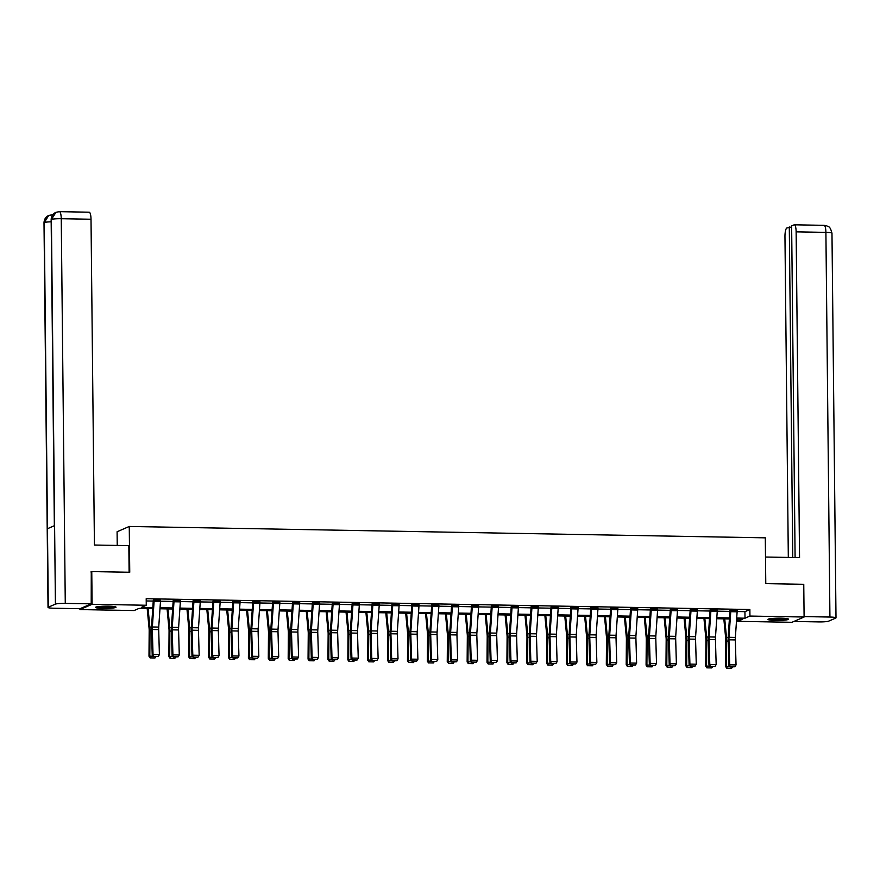 <?xml version="1.0" encoding="UTF-8"?>
<svg xmlns="http://www.w3.org/2000/svg" width="880" height="880" viewBox="0 0 880 880"><rect width="100%" height="100%" fill="white"/><g stroke="black" fill="none" stroke-linecap="round" stroke-linejoin="round"><path stroke-width="1.32" d="M108.339 606.177A10.263 1.122 -0.6 0 1 116.039 607.178A10.263 1.122 -0.6 0 1 103.213 608.399A10.263 1.122 -0.6 0 1 95.513 607.398A10.263 1.122 -0.6 0 1 108.339 606.177M780.835 618.2A10.263 1.122 -0.6 0 1 788.535 619.201A10.263 1.122 -0.6 0 1 775.698 620.422A10.263 1.122 -0.6 0 1 767.998 619.421A10.263 1.122 -0.6 0 1 780.835 618.2M117.238 545.435L117.095 531.751L129.261 526.46L765.303 537.834L765.776 583.627L803.759 584.309L804.1 617.023L791.945 622.303L737.77 621.335L742.698 619.19L736.626 619.091M737.748 619.102L737.77 621.335M152.768 608.652L139.04 608.399L134.112 610.544L79.937 609.576L92.103 604.285L146.267 605.253L141.339 607.398L152.845 607.607M79.926 608.696L79.937 609.576M737.132 611.512L744.931 611.655L749.87 609.51L146.201 598.719L146.267 605.253M146.223 600.952L153.285 601.073M160.49 601.205L173.173 601.425M180.378 601.557L193.05 601.788M200.266 601.909L212.938 602.14M220.143 602.272L232.826 602.492M240.031 602.624L252.703 602.855M259.919 602.976L272.591 603.207M279.796 603.339L292.479 603.559M299.684 603.691L312.356 603.922M319.572 604.043L332.244 604.274M339.449 604.406L352.132 604.626M359.337 604.758L372.009 604.989M379.225 605.11L391.897 605.341M399.102 605.473L411.785 605.693M418.99 605.825L431.662 606.056M438.867 606.177L451.55 606.408M458.755 606.54L471.438 606.76M478.643 606.892L491.315 607.123M498.52 607.244L511.203 607.475M518.408 607.607L531.091 607.827M538.296 607.959L550.968 608.19M558.173 608.311L570.856 608.542M578.061 608.674L590.733 608.894M597.949 609.026L610.621 609.246M617.826 609.378L630.509 609.609M637.714 609.741L650.386 609.961M657.602 610.093L670.274 610.313M677.479 610.445L690.162 610.676M697.367 610.797L710.039 611.028M717.255 611.16L729.927 611.38M737.154 610.643L729.96 610.313M717.277 610.291L710.083 610.247M697.389 609.939L690.195 609.609M677.501 609.587L670.307 609.532M657.624 609.224L650.43 609.18M637.736 608.872L630.542 608.542M617.859 608.52L610.654 608.476M597.971 608.157L590.766 607.827M578.083 607.805L570.889 607.761M558.206 607.453L551.001 607.112M538.318 607.09L531.124 607.046M518.43 606.738L511.236 606.408M498.553 606.386L491.348 606.342M478.665 606.023L471.46 605.693M458.777 605.671L451.583 605.627M438.9 605.319L431.695 604.989M419.012 604.956L411.818 604.912M399.124 604.604L391.93 604.274M379.247 604.252L372.042 603.922M359.359 603.889L352.165 603.845M339.471 603.537L332.277 603.207M319.594 603.185L312.4 603.141M299.706 602.822L292.512 602.492M279.818 602.47L272.624 602.426M259.941 602.118L252.736 601.788M240.053 601.755L232.859 601.711M220.165 601.403L212.971 601.073M200.288 601.051L193.094 601.007M180.4 600.699L173.206 600.358M160.523 600.336L153.318 600.292M90.882 571.956L91.762 571.582L92.103 604.285M91.762 571.582L129.745 572.253L129.261 526.46M749.87 609.51L749.936 616.055L804.1 617.023M736.692 618.046L745.008 618.2L749.936 616.055M160.05 607.739L172.722 607.959M179.938 608.091L192.61 608.322M199.815 608.443L212.498 608.674M219.703 608.806L232.375 609.026M239.591 609.158L252.263 609.389M259.468 609.51L272.151 609.741M279.356 609.873L292.028 610.093M299.244 610.225L311.916 610.456M319.121 610.577L331.804 610.808M339.009 610.94L351.681 611.16M358.897 611.292L371.569 611.523M378.774 611.644L391.457 611.875M398.662 612.007L411.334 612.227M418.55 612.359L431.222 612.579M438.427 612.711L451.099 612.942M458.315 613.074L470.987 613.294M478.203 613.426L490.875 613.646M498.08 613.778L510.752 614.009M517.968 614.13L530.64 614.361M537.856 614.493L550.528 614.713M557.733 614.845L570.405 615.076M577.621 615.197L590.293 615.428M597.498 615.56L610.181 615.78M617.386 615.912L630.058 616.143M637.274 616.264L649.946 616.495M657.151 616.627L669.834 616.847M677.039 616.979L689.711 617.21M696.927 617.331L709.599 617.562M716.804 617.694L729.487 617.914M729.41 618.959L716.738 618.728M709.533 618.607L696.85 618.376M689.645 618.244L676.973 618.024M669.757 617.892L657.085 617.661M649.88 617.54L637.197 617.309M629.992 617.177L617.32 616.957M610.104 616.825L597.432 616.594M590.227 616.473L577.544 616.242M570.339 616.11L557.667 615.89M550.451 615.758L537.779 615.527M530.574 615.406L517.891 615.175M510.686 615.043L498.014 614.823M490.798 614.691L478.126 614.46M470.921 614.339L458.238 614.108M451.033 613.976L438.361 613.756M431.145 613.624L418.473 613.393M411.268 613.272L398.596 613.041M391.38 612.909L378.708 612.689M371.492 612.557L358.82 612.337M351.615 612.205L338.943 611.974M331.727 611.842L319.055 611.622M311.839 611.49L299.167 611.27M291.962 611.138L279.29 610.907M272.074 610.786L259.402 610.555M252.197 610.423L239.514 610.203M232.309 610.071L219.637 609.84M212.421 609.719L199.749 609.488M192.544 609.356L179.861 609.136M172.656 609.004L159.984 608.773M744.931 611.655L745.008 618.2M737.154 610.357L737.154 610.39A4.609 1.144 91 0 1 737.121 611.82L735.372 637.406A6.578 1.639 -89 0 0 735.328 639.914L736.043 664.917L729.674 664.807L730.103 666.919L734.899 666.765L730.433 666.688M730.785 610.247L730.785 610.269A4.609 1.144 91 0 1 730.741 611.699L729.003 637.296A6.578 1.639 -89 0 0 728.948 639.804L729.674 664.807L728.86 665.401L728.134 640.398A9.878 2.464 91 0 1 728.211 636.625L729.96 610.632M728.86 665.401L730.103 666.919M734.899 666.765L736.043 664.917M723.833 618.86L725.725 638.715A6.578 1.639 91 0 1 725.824 641.168L725.626 666.567L726.451 666.446L726.638 641.047A9.878 2.464 -89 0 0 726.495 637.373L724.735 618.871M727.144 668.206L731.61 668.294L727.144 668.206L726.451 666.446L729.762 666.501M732.534 666.963L731.61 668.294M726.814 668.261L725.626 666.567M786.467 618.552A8.888 0.968 -0.6 0 1 780.637 619.179A8.888 0.968 -0.6 0 1 770.055 618.717M773.289 618.376A8.228 0.902 179.4 0 0 780.45 618.453A8.228 0.902 179.4 0 0 783.222 618.277M769.208 618.871A10.197 1.122 179.4 0 0 780.989 619.311A10.197 1.122 179.4 0 0 787.314 618.684M113.982 606.529A8.888 0.968 -0.6 0 1 108.141 607.156A8.888 0.968 -0.6 0 1 97.559 606.694M100.793 606.353A8.228 0.902 179.4 0 0 107.965 606.43A8.228 0.902 179.4 0 0 110.737 606.254M96.723 606.848A10.197 1.122 179.4 0 0 108.493 607.288A10.197 1.122 179.4 0 0 114.818 606.661M765.501 557.029L799.546 557.634L796.136 231.847A7.898 1.969 -89 0 0 794.299 224.807A7.898 1.969 -89 0 0 794.079 224.851L791.637 225.918L795.102 557.557M836 617.848A8.096 0.891 179.4 0 0 829.928 617.045L825.902 232.375A7.898 1.969 -89 0 0 824.065 225.335L826.892 225.874C828.421 227.304 829.752 225.093 831.974 233.167L836 617.848A8.096 0.891 179.4 0 1 835.747 618.068L828.608 621.17A8.096 0.891 179.4 0 1 818.752 621.907L793.881 621.467M829.928 617.045L804.1 616.594M791.648 226.974L786.852 227.997A7.898 1.969 -89 0 0 784.96 236.698L788.315 557.436M789.294 226.93L792.759 557.513M129.118 572.242L128.843 545.644L94.424 545.028L91.014 219.241L61.248 218.702L65.274 603.383L91.212 603.845L91.267 571.791M65.274 603.383A8.096 0.891 179.4 0 0 55.418 604.12L54.593 525.613L47.465 528.715L48.29 607.222L55.418 604.12M48.29 607.222A8.096 0.891 179.4 0 0 48.026 607.442A8.096 0.891 179.4 0 0 54.098 608.234L80.036 608.707L91.212 603.845M88.957 212.245A7.898 1.969 91 0 1 89.177 212.201A7.898 1.969 91 0 1 91.014 219.241M51.172 221.815A8.096 0.891 179.4 0 0 44.253 222.541L48.752 215.435L52.272 214.775M59.422 211.662A7.898 1.969 -89 0 1 61.248 218.702A8.096 0.891 179.4 0 0 51.392 219.439L56.012 212.278L59.422 211.662L89.177 212.201M717.233 611.457L710.864 611.347A4.609 1.144 91 0 0 710.897 609.917L717.277 610.027A4.609 1.144 91 0 1 717.233 611.457L715.495 637.054A6.578 1.639 -89 0 0 715.44 639.562L716.166 664.565L709.786 664.455L710.226 666.567L715.011 666.413L710.545 666.325M710.072 609.961L708.323 636.273A9.878 2.464 91 0 0 708.246 640.035L708.972 665.049L709.786 664.455L709.071 639.452A6.578 1.639 -89 0 1 709.115 636.933L710.864 611.347M708.972 665.049L710.226 666.567M715.011 666.413L716.166 664.565M691.02 609.532L697.389 609.675A4.609 1.144 91 0 1 697.345 611.105L695.607 636.691A6.578 1.639 -89 0 0 695.552 639.21L696.278 664.213L689.909 664.092L690.338 666.215L695.123 666.05L690.668 665.973M691.02 609.565A4.609 1.144 91 0 1 690.976 610.995L689.227 636.581A6.578 1.639 -89 0 0 689.183 639.089L689.909 664.092L689.084 664.686L688.369 639.683A9.878 2.464 91 0 1 688.435 635.921L690.195 609.917M689.084 664.686L690.338 666.215M695.123 666.05L696.278 664.213M703.956 618.497L705.837 638.363A6.578 1.639 91 0 1 705.936 640.805L705.738 666.215L706.563 666.094L706.761 640.684A9.878 2.464 -89 0 0 706.607 637.021L704.858 618.519M707.256 667.854L711.722 667.931L707.256 667.854L706.563 666.094L709.885 666.149M712.657 666.611L711.722 667.931M706.937 667.898L705.738 666.215M684.068 618.145L685.949 638.011A6.578 1.639 91 0 1 686.048 640.453L685.861 665.852L686.675 665.731L686.873 640.332A9.878 2.464 -89 0 0 686.719 636.658L684.97 618.167M687.379 667.502L691.834 667.579L687.379 667.502L686.675 665.731L689.997 665.797M692.769 666.259L691.834 667.579M687.049 667.546L685.861 665.852M677.501 609.29L677.501 609.323A4.609 1.144 91 0 1 677.468 610.753L675.719 636.339A6.578 1.639 -89 0 0 675.675 638.847L676.39 663.85L670.021 663.74L670.45 665.852L675.246 665.698L670.78 665.621M670.307 609.246L668.558 635.558A9.878 2.464 91 0 0 668.481 639.331L669.207 664.334L670.021 663.74L669.295 638.737A6.578 1.639 -89 0 1 669.35 636.229L671.088 610.632A4.609 1.144 91 0 0 671.132 609.202L677.501 609.323M669.207 664.334L670.45 665.852M675.246 665.698L676.39 663.85M657.58 610.39L651.211 610.28A4.609 1.144 91 0 0 651.244 608.85L657.624 608.96A4.609 1.144 91 0 1 657.58 610.39L655.842 635.987A6.578 1.639 -89 0 0 655.787 638.495L656.513 663.498L650.133 663.388L650.573 665.5L655.358 665.346L650.892 665.258M650.419 608.894L648.67 635.206A9.878 2.464 91 0 0 648.593 638.968L649.319 663.982L650.133 663.388L649.418 638.385A6.578 1.639 -89 0 1 649.462 635.866L651.211 610.28M649.319 663.982L650.573 665.5M655.358 665.346L656.513 663.498M637.736 608.586L637.736 608.608A4.609 1.144 91 0 1 637.692 610.038L635.954 635.624A6.578 1.639 -89 0 0 635.899 638.143L636.625 663.146L630.256 663.025L630.685 665.148L635.47 664.983L631.015 664.906M631.367 608.465L631.367 608.498A4.609 1.144 91 0 1 631.323 609.928L629.585 635.514A6.578 1.639 -89 0 0 629.53 638.022L630.256 663.025L629.431 663.619L628.716 638.616A9.878 2.464 91 0 1 628.782 634.854L630.542 608.85M629.431 663.619L630.685 665.148M635.47 664.983L636.625 663.146M664.18 617.793L666.072 637.648A6.578 1.639 91 0 1 666.171 640.101L665.973 665.5L666.798 665.379L666.985 639.98A9.878 2.464 -89 0 0 666.842 636.306L665.082 617.804M667.491 667.139L671.957 667.227L667.491 667.139L666.798 665.379L670.109 665.434M672.881 665.896L671.957 667.227M667.161 667.194L665.973 665.5M644.303 617.441L646.184 637.296A6.578 1.639 91 0 1 646.283 639.738L646.085 665.148L646.91 665.027L647.108 639.617A9.878 2.464 -89 0 0 646.954 635.954L645.205 617.452M647.603 666.787L652.069 666.864L647.603 666.787L646.91 665.027L650.232 665.082M653.004 665.544L652.069 666.864M647.284 666.831L646.085 665.148M624.415 617.078L626.296 636.944A6.578 1.639 91 0 1 626.395 639.386L626.208 664.785L627.033 664.664L627.22 639.265A9.878 2.464 -89 0 0 627.066 635.591L625.317 617.1M627.726 666.435L632.181 666.512L627.726 666.435L627.033 664.664L630.344 664.73M633.116 665.192L632.181 666.512M627.396 666.479L626.208 664.785M617.815 609.686L611.435 609.565A4.609 1.144 91 0 0 611.479 608.135L617.848 608.256A4.609 1.144 91 0 1 617.815 609.686L616.066 635.272A6.578 1.639 -89 0 0 616.022 637.78L616.737 662.783L610.368 662.673L610.797 664.785L615.593 664.631L611.127 664.554M610.654 608.179L608.905 634.491A9.878 2.464 91 0 0 608.828 638.264L609.554 663.267L610.368 662.673L609.642 637.67A6.578 1.639 -89 0 1 609.697 635.162L611.435 609.565M609.554 663.267L610.797 664.785M615.593 664.631L616.737 662.783M604.527 616.726L606.419 636.581A6.578 1.639 91 0 1 606.518 639.034L606.32 664.433L607.145 664.312L607.343 638.913A9.878 2.464 -89 0 0 607.189 635.239L605.429 616.737M607.838 666.072L612.304 666.16L607.838 666.072L607.145 664.312L610.456 664.367M613.228 664.829L612.304 666.16M607.508 666.127L606.32 664.433M597.971 607.871L597.971 607.893A4.609 1.144 91 0 1 597.927 609.323L596.189 634.92A6.578 1.639 -89 0 0 596.134 637.428L596.86 662.431L590.48 662.321L590.92 664.433L595.705 664.279L591.239 664.191M591.591 607.761L591.591 607.783A4.609 1.144 91 0 1 591.558 609.213L589.809 634.799A6.578 1.639 -89 0 0 589.765 637.318L590.48 662.321L589.666 662.915L588.94 637.901A9.878 2.464 91 0 1 589.017 634.139L590.777 608.146M589.666 662.915L590.92 664.433M595.705 664.279L596.86 662.431M584.65 616.374L586.531 636.229A6.578 1.639 91 0 1 586.63 638.671L586.432 664.081L587.257 663.96L587.455 638.55A9.878 2.464 -89 0 0 587.301 634.887L585.552 616.385M587.961 665.72L592.416 665.797L587.961 665.72L587.257 663.96L590.579 664.015M593.351 664.477L592.416 665.797M587.631 665.764L586.432 664.081M578.039 608.971L571.67 608.861A4.609 1.144 91 0 0 571.714 607.431L578.083 607.541A4.609 1.144 91 0 1 578.039 608.971L576.301 634.557A6.578 1.639 -89 0 0 576.257 637.076L576.972 662.079L570.603 661.958L571.032 664.081L575.817 663.916L571.362 663.839M570.889 607.475L569.14 633.787A9.878 2.464 91 0 0 569.063 637.549L569.778 662.552L570.603 661.958L569.877 636.955A6.578 1.639 -89 0 1 569.932 634.447L571.67 608.861M569.778 662.552L571.032 664.081M575.817 663.916L576.972 662.079M564.762 616.011L566.643 635.877A6.578 1.639 91 0 1 566.742 638.319L566.555 663.718L567.38 663.597L567.567 638.198A9.878 2.464 -89 0 0 567.413 634.535L565.664 616.033M568.073 665.368L572.528 665.445L568.073 665.368L567.38 663.597L570.691 663.663M573.463 664.125L572.528 665.445M567.743 665.412L566.555 663.718M558.195 607.156L558.195 607.189A4.609 1.144 91 0 1 558.162 608.619L556.413 634.205A6.578 1.639 -89 0 0 556.369 636.713L557.084 661.716L550.715 661.606L551.144 663.718L555.94 663.564L551.474 663.487M551.826 607.046L551.826 607.068A4.609 1.144 91 0 1 551.782 608.498L550.044 634.095A6.578 1.639 -89 0 0 549.989 636.603L550.715 661.606L549.901 662.2L549.175 637.197A9.878 2.464 91 0 1 549.252 633.424L551.001 607.431M549.901 662.2L551.144 663.718M555.94 663.564L557.084 661.716M544.885 615.659L546.766 635.514A6.578 1.639 91 0 1 546.865 637.967L546.667 663.366L547.492 663.245L547.69 637.846A9.878 2.464 -89 0 0 547.536 634.172L545.776 615.67M548.185 665.005L552.651 665.093L548.185 665.005L547.492 663.245L550.803 663.311M553.575 663.762L552.651 665.093M547.855 665.06L546.667 663.366M538.274 608.256L531.905 608.146A4.609 1.144 91 0 0 531.938 606.716L538.318 606.826A4.609 1.144 91 0 1 538.274 608.256L536.536 633.853A6.578 1.639 -89 0 0 536.481 636.361L537.207 661.364L530.827 661.254L531.267 663.366L536.052 663.212L531.586 663.135M531.113 606.76L529.364 633.072A9.878 2.464 91 0 0 529.298 636.845L530.013 661.848L530.827 661.254L530.112 636.251A6.578 1.639 -89 0 1 530.156 633.732L531.905 608.146M530.013 661.848L531.267 663.366M536.052 663.212L537.207 661.364M524.997 615.307L526.878 635.162A6.578 1.639 91 0 1 526.977 637.604L526.79 663.014L527.604 662.893L527.802 637.494A9.878 2.464 -89 0 0 527.648 633.82L525.899 615.318M528.308 664.653L532.763 664.73L528.308 664.653L527.604 662.893L530.926 662.948M533.698 663.41L532.763 664.73M527.978 664.697L526.79 663.014M518.43 606.452L518.43 606.474A4.609 1.144 91 0 1 518.386 607.904L516.648 633.49A6.578 1.639 -89 0 0 516.604 636.009L517.319 661.012L510.95 660.891L511.379 663.014L516.164 662.849L511.709 662.772M512.061 606.331L512.061 606.364A4.609 1.144 91 0 1 512.017 607.794L510.279 633.38A6.578 1.639 -89 0 0 510.224 635.888L510.95 660.891L510.136 661.485L509.41 636.482A9.878 2.464 91 0 1 509.487 632.72L511.236 606.716M510.136 661.485L511.379 663.014M516.164 662.849L517.319 661.012M505.109 614.944L506.99 634.81A6.578 1.639 91 0 1 507.1 637.252L506.902 662.651L507.727 662.53L507.914 637.131A9.878 2.464 -89 0 0 507.76 633.468L506.011 614.966M508.42 664.301L512.875 664.378L508.42 664.301L507.727 662.53L511.038 662.596M513.81 663.058L512.875 664.378M508.09 664.345L506.902 662.651M498.542 606.089L498.553 606.122A4.609 1.144 91 0 1 498.509 607.552L496.76 633.138A6.578 1.639 -89 0 0 496.716 635.646L497.442 660.66L491.062 660.539L491.491 662.651L496.287 662.497L491.821 662.42M491.348 606.045L489.599 632.357A9.878 2.464 91 0 0 489.522 636.13L490.248 661.133L491.062 660.539L490.347 635.536A6.578 1.639 -89 0 1 490.391 633.028L492.129 607.431A4.609 1.144 91 0 0 492.173 606.001L498.553 606.122M490.248 661.133L491.491 662.651M496.287 662.497L497.442 660.66M485.232 614.592L487.113 634.447A6.578 1.639 91 0 1 487.212 636.9L487.014 662.299L487.839 662.178L488.037 636.779A9.878 2.464 -89 0 0 487.883 633.105L486.123 614.603M488.532 663.938L492.998 664.026L488.532 663.938L487.839 662.178L491.15 662.244M493.922 662.695L492.998 664.026M488.202 663.993L487.014 662.299M478.665 605.737L478.665 605.77A4.609 1.144 91 0 1 478.621 607.189L476.883 632.786A6.578 1.639 -89 0 0 476.828 635.294L477.554 660.297L471.185 660.187L471.614 662.299L476.399 662.145L471.944 662.068M472.285 605.627L472.285 605.649A4.609 1.144 91 0 1 472.252 607.079L470.503 632.665A6.578 1.639 -89 0 0 470.459 635.184L471.185 660.187L470.36 660.781L469.645 635.778A9.878 2.464 91 0 1 469.711 632.005L471.471 606.012M470.36 660.781L471.614 662.299M476.399 662.145L477.554 660.297M465.344 614.24L467.225 634.095A6.578 1.639 91 0 1 467.324 636.537L467.137 661.947L467.951 661.826L468.149 636.427A9.878 2.464 -89 0 0 467.995 632.753L466.246 614.251M468.655 663.586L473.11 663.663L468.655 663.586L467.951 661.826L471.273 661.881M474.045 662.343L473.11 663.663M468.325 663.641L467.137 661.947M458.744 606.837L452.364 606.727A4.609 1.144 91 0 0 452.408 605.297L458.777 605.407A4.609 1.144 91 0 1 458.744 606.837L456.995 632.423A6.578 1.639 -89 0 0 456.951 634.942L457.666 659.945L451.297 659.835L451.726 661.947L456.511 661.782L452.056 661.705M451.583 605.341L449.834 631.653A9.878 2.464 91 0 0 449.757 635.415L450.483 660.418L451.297 659.835L450.571 634.821A6.578 1.639 -89 0 1 450.626 632.313L452.364 606.727M450.483 660.418L451.726 661.947M456.511 661.782L457.666 659.945M445.456 613.877L447.337 633.743A6.578 1.639 91 0 1 447.447 636.185L447.249 661.584L448.074 661.474L448.261 636.064A9.878 2.464 -89 0 0 448.118 632.401L446.358 613.899M448.767 663.234L453.233 663.311L448.767 663.234L448.074 661.474L451.385 661.529M454.157 661.991L453.233 663.311M448.437 663.278L447.249 661.584M432.52 604.912L438.9 605.055A4.609 1.144 91 0 1 438.856 606.485L437.107 632.071A6.578 1.639 -89 0 0 437.063 634.579L437.789 659.593L431.409 659.472L431.849 661.584L436.634 661.43L432.168 661.353M432.52 604.945A4.609 1.144 91 0 1 432.476 606.364L430.738 631.961A6.578 1.639 -89 0 0 430.694 634.469L431.409 659.472L430.595 660.066L429.869 635.063A9.878 2.464 91 0 1 429.946 631.29L431.695 605.297M430.595 660.066L431.849 661.584M436.634 661.43L437.789 659.593M425.579 613.525L427.46 633.38A6.578 1.639 91 0 1 427.559 635.833L427.361 661.232L428.186 661.111L428.384 635.712A9.878 2.464 -89 0 0 428.23 632.038L426.47 613.536M428.879 662.871L433.345 662.959L428.879 662.871L428.186 661.111L431.497 661.177M434.269 661.628L433.345 662.959M428.549 662.926L427.361 661.232M419.012 604.67L419.012 604.703A4.609 1.144 91 0 1 418.968 606.122L417.23 631.719A6.578 1.639 -89 0 0 417.175 634.227L417.901 659.23L411.532 659.12L411.961 661.232L416.746 661.078L412.291 661.001M411.818 604.626L410.058 630.938A9.878 2.464 91 0 0 409.992 634.711L410.707 659.714L411.532 659.12L410.806 634.117A6.578 1.639 -89 0 1 410.85 631.598L412.599 606.012A4.609 1.144 91 0 0 412.643 604.582L419.012 604.703M410.707 659.714L411.961 661.232M416.746 661.078L417.901 659.23M405.691 613.173L407.572 633.028A6.578 1.639 91 0 1 407.671 635.481L407.484 660.88L408.298 660.759L408.496 635.36A9.878 2.464 -89 0 0 408.342 631.686L406.593 613.184M409.002 662.519L413.457 662.596L409.002 662.519L408.298 660.759L411.62 660.814M414.392 661.276L413.457 662.596M408.672 662.574L407.484 660.88M399.091 605.77L392.711 605.66A4.609 1.144 91 0 0 392.755 604.23L399.124 604.34A4.609 1.144 91 0 1 399.091 605.77L397.342 631.356A6.578 1.639 -89 0 0 397.298 633.875L398.013 658.878L391.644 658.768L392.073 660.88L396.869 660.726L392.403 660.638M392.711 605.66L390.973 631.246A6.578 1.639 -89 0 0 390.918 633.754L391.644 658.768L390.83 659.351L390.104 634.348A9.878 2.464 91 0 1 390.181 630.586L391.93 604.582M390.83 659.351L392.073 660.88M396.869 660.726L398.013 658.878M385.803 612.81L387.684 632.676A6.578 1.639 91 0 1 387.794 635.118L387.596 660.528L388.421 660.407L388.608 634.997A9.878 2.464 -89 0 0 388.465 631.334L386.705 612.832M389.114 662.167L393.58 662.244L389.114 662.167L388.421 660.407L391.732 660.462M394.504 660.924L393.58 662.244M388.784 662.211L387.596 660.528M379.247 603.966L379.247 603.988A4.609 1.144 91 0 1 379.203 605.418L377.454 631.004A6.578 1.639 -89 0 0 377.41 633.512L378.136 658.526L371.756 658.405L372.196 660.517L376.981 660.363L372.515 660.286M372.867 603.845L372.867 603.878A4.609 1.144 91 0 1 372.834 605.297L371.085 630.894A6.578 1.639 -89 0 0 371.041 633.402L371.756 658.405L370.942 658.999L370.216 633.996A9.878 2.464 91 0 1 370.293 630.223L372.053 604.23M370.942 658.999L372.196 660.517M376.981 660.363L378.136 658.526M365.926 612.458L367.807 632.313A6.578 1.639 91 0 1 367.906 634.766L367.708 660.165L368.533 660.044L368.731 634.645A9.878 2.464 -89 0 0 368.577 630.971L366.828 612.48M369.226 661.815L373.692 661.892L369.226 661.815L368.533 660.044L371.855 660.11M374.627 660.561L373.692 661.892M368.896 661.859L367.708 660.165M359.315 605.066L352.946 604.945A4.609 1.144 91 0 0 352.99 603.515L359.359 603.636A4.609 1.144 91 0 1 359.315 605.066L357.577 630.652A6.578 1.639 -89 0 0 357.522 633.16L358.248 658.163L351.879 658.053L352.308 660.165L357.093 660.011L352.638 659.934M352.165 603.559L350.405 629.871A9.878 2.464 91 0 0 350.339 633.644L351.054 658.647L351.879 658.053L351.153 633.05A6.578 1.639 -89 0 1 351.197 630.531L352.946 604.945M351.054 658.647L352.308 660.165M357.093 660.011L358.248 658.163M346.038 612.106L347.919 631.961A6.578 1.639 91 0 1 348.018 634.414L347.831 659.813L348.645 659.692L348.843 634.293A9.878 2.464 -89 0 0 348.689 630.619L346.94 612.117M349.349 661.452L353.804 661.529L349.349 661.452L348.645 659.692L351.967 659.747M354.739 660.209L353.804 661.529M349.019 661.507L347.831 659.813M339.471 603.251L339.471 603.273A4.609 1.144 91 0 1 339.438 604.703L337.689 630.3A6.578 1.639 -89 0 0 337.645 632.808L338.36 657.811L331.991 657.701L332.42 659.813L337.216 659.659L332.75 659.571M333.102 603.141L333.102 603.163A4.609 1.144 91 0 1 333.058 604.593L331.32 630.179A6.578 1.639 -89 0 0 331.265 632.687L331.991 657.701L331.177 658.284L330.451 633.281A9.878 2.464 91 0 1 330.528 629.519L332.277 603.515M331.177 658.284L332.42 659.813M337.216 659.659L338.36 657.811M326.15 611.743L328.031 631.609A6.578 1.639 91 0 1 328.141 634.051L327.943 659.461L328.768 659.34L328.955 633.93A9.878 2.464 -89 0 0 328.812 630.267L327.052 611.765M329.461 661.1L333.927 661.177L329.461 661.1L328.768 659.34L332.079 659.395M334.851 659.857L333.927 661.177M329.131 661.144L327.943 659.461M319.55 604.351L313.181 604.241A4.609 1.144 91 0 0 313.214 602.811L319.594 602.921A4.609 1.144 91 0 1 319.55 604.351L317.812 629.937A6.578 1.639 -89 0 0 317.757 632.456L318.483 657.459L312.103 657.338L312.543 659.461L317.328 659.296L312.862 659.219M312.389 602.855L310.64 629.167A9.878 2.464 91 0 0 310.563 632.929L311.289 657.932L312.103 657.338L311.388 632.335A6.578 1.639 -89 0 1 311.432 629.827L313.181 604.241M311.289 657.932L312.543 659.461M317.328 659.296L318.483 657.459M306.273 611.391L308.154 631.257A6.578 1.639 91 0 1 308.253 633.699L308.055 659.098L308.88 658.977L309.078 633.578A9.878 2.464 -89 0 0 308.924 629.904L307.175 611.413M309.573 660.748L314.039 660.825L309.573 660.748L308.88 658.977L312.202 659.043M314.974 659.494L314.039 660.825M309.254 660.792L308.055 659.098M299.706 602.536L299.706 602.569A4.609 1.144 91 0 1 299.662 603.999L297.924 629.585A6.578 1.639 -89 0 0 297.869 632.093L298.595 657.096L292.226 656.986L292.655 659.098L297.44 658.944L292.985 658.867M293.337 602.426L293.337 602.448A4.609 1.144 91 0 1 293.293 603.878L291.544 629.475A6.578 1.639 -89 0 0 291.5 631.983L292.226 656.986L291.401 657.58L290.686 632.577A9.878 2.464 91 0 1 290.752 628.804L292.512 602.811M291.401 657.58L292.655 659.098M297.44 658.944L298.595 657.096M286.385 611.039L288.266 630.894A6.578 1.639 91 0 1 288.365 633.347L288.178 658.746L288.992 658.625L289.19 633.226A9.878 2.464 -89 0 0 289.036 629.552L287.287 611.05M289.696 660.385L294.151 660.473L289.696 660.385L288.992 658.625L292.314 658.68M295.086 659.142L294.151 660.473M289.366 660.44L288.178 658.746M279.785 603.636L273.405 603.526A4.609 1.144 91 0 0 273.449 602.096L279.818 602.206A4.609 1.144 91 0 1 279.785 603.636L278.036 629.233A6.578 1.639 -89 0 0 277.992 631.741L278.707 656.744L272.338 656.634L272.767 658.746L277.563 658.592L273.097 658.504M272.624 602.14L270.875 628.452A9.878 2.464 91 0 0 270.798 632.214L271.524 657.217L272.338 656.634L271.612 631.631A6.578 1.639 -89 0 1 271.667 629.112L273.405 603.526M271.524 657.217L272.767 658.746M277.563 658.592L278.707 656.744M266.497 610.676L268.389 630.542A6.578 1.639 91 0 1 268.488 632.984L268.29 658.394L269.115 658.273L269.302 632.863A9.878 2.464 -89 0 0 269.159 629.2L267.399 610.698M269.808 660.033L274.274 660.11L269.808 660.033L269.115 658.273L272.426 658.328M275.198 658.79L274.274 660.11M269.478 660.077L268.29 658.394M259.941 601.832L259.941 601.854A4.609 1.144 91 0 1 259.897 603.284L258.159 628.87A6.578 1.639 -89 0 0 258.104 631.389L258.83 656.392L252.45 656.271L252.89 658.394L257.675 658.229L253.209 658.152M253.561 601.711L253.561 601.744A4.609 1.144 91 0 1 253.528 603.174L251.779 628.76A6.578 1.639 -89 0 0 251.735 631.268L252.45 656.271L251.636 656.865L250.91 631.862A9.878 2.464 91 0 1 250.987 628.1L252.747 602.096M251.636 656.865L252.89 658.394M257.675 658.229L258.83 656.392M246.62 610.324L248.501 630.19A6.578 1.639 91 0 1 248.6 632.632L248.402 658.031L249.227 657.91L249.425 632.511A9.878 2.464 -89 0 0 249.271 628.837L247.522 610.346M249.92 659.681L254.386 659.758L249.92 659.681L249.227 657.91L252.549 657.976M255.321 658.438L254.386 659.758M249.601 659.725L248.402 658.031M240.009 602.932L233.64 602.811A4.609 1.144 91 0 0 233.684 601.381L240.053 601.502A4.609 1.144 91 0 1 240.009 602.932L238.271 628.518A6.578 1.639 -89 0 0 238.216 631.026L238.942 656.029L232.573 655.919L233.002 658.031L237.787 657.877L233.332 657.8M232.859 601.425L231.099 627.737A9.878 2.464 91 0 0 231.033 631.51L231.748 656.513L232.573 655.919L231.847 630.916A6.578 1.639 -89 0 1 231.902 628.408L233.64 602.811M231.748 656.513L233.002 658.031M237.787 657.877L238.942 656.029M226.732 609.972L228.613 629.827A6.578 1.639 91 0 1 228.712 632.28L228.525 657.679L229.35 657.558L229.537 632.159A9.878 2.464 -89 0 0 229.383 628.485L227.634 609.983M230.043 659.318L234.498 659.406L230.043 659.318L229.35 657.558L232.661 657.613M235.433 658.075L234.498 659.406M229.713 659.373L228.525 657.679M220.165 601.117L220.165 601.139A4.609 1.144 91 0 1 220.132 602.569L218.383 628.166A6.578 1.639 -89 0 0 218.339 630.674L219.054 655.677L212.685 655.567L213.114 657.679L217.91 657.525L213.444 657.437M213.796 601.007L213.796 601.029A4.609 1.144 91 0 1 213.752 602.459L212.014 628.045A6.578 1.639 -89 0 0 211.959 630.564L212.685 655.567L211.871 656.161L211.145 631.147A9.878 2.464 91 0 1 211.222 627.385L212.971 601.381M211.871 656.161L213.114 657.679M217.91 657.525L219.054 655.677M206.844 609.609L208.736 629.475A6.578 1.639 91 0 1 208.835 631.917L208.637 657.327L209.462 657.206L209.649 631.796A9.878 2.464 -89 0 0 209.506 628.133L207.746 609.631M210.155 658.966L214.621 659.043L210.155 658.966L209.462 657.206L212.773 657.261M215.545 657.723L214.621 659.043M209.825 659.01L208.637 657.327M200.244 602.217L193.875 602.107A4.609 1.144 91 0 0 193.908 600.677L200.288 600.787A4.609 1.144 91 0 1 200.244 602.217L198.506 627.803A6.578 1.639 -89 0 0 198.451 630.322L199.177 655.325L192.797 655.204L193.237 657.327L198.022 657.162L193.556 657.085M193.083 600.721L191.334 627.033A9.878 2.464 91 0 0 191.257 630.795L191.983 655.798L192.797 655.204L192.082 630.201A6.578 1.639 -89 0 1 192.126 627.693L193.875 602.107M191.983 655.798L193.237 657.327M198.022 657.162L199.177 655.325M186.967 609.257L188.848 629.123A6.578 1.639 91 0 1 188.947 631.565L188.749 656.964L189.574 656.843L189.772 631.444A9.878 2.464 -89 0 0 189.618 627.77L187.869 609.279M190.278 658.614L194.733 658.691L190.278 658.614L189.574 656.843L192.896 656.909M195.668 657.371L194.733 658.691M189.948 658.658L188.749 656.964M180.4 600.402L180.4 600.435A4.609 1.144 91 0 1 180.356 601.865L178.618 627.451A6.578 1.639 -89 0 0 178.563 629.959L179.289 654.962L172.92 654.852L173.349 656.964L178.134 656.81L173.679 656.733M174.031 600.292L174.031 600.314A4.609 1.144 91 0 1 173.987 601.744L172.249 627.341A6.578 1.639 -89 0 0 172.194 629.849L172.92 654.852L172.095 655.446L171.38 630.443A9.878 2.464 91 0 1 171.457 626.67L173.206 600.677M172.095 655.446L173.349 656.964M178.134 656.81L179.289 654.962M167.079 608.905L168.96 628.76A6.578 1.639 91 0 1 169.059 631.213L168.872 656.612L169.697 656.491L169.884 631.092A9.878 2.464 -89 0 0 169.73 627.418L167.981 608.916M170.39 658.251L174.845 658.339L170.39 658.251L169.697 656.491L173.008 656.546M175.78 657.008L174.845 658.339M170.06 658.306L168.872 656.612M160.479 601.502L154.099 601.392A4.609 1.144 91 0 0 154.143 599.962L160.512 600.072A4.609 1.144 91 0 1 160.479 601.502L158.73 627.099A6.578 1.639 -89 0 0 158.686 629.607L159.401 654.61L153.032 654.5L153.461 656.612L158.257 656.458L153.791 656.37M153.318 600.006L151.569 626.318A9.878 2.464 91 0 0 151.492 630.08L152.218 655.094L153.032 654.5L152.306 629.497A6.578 1.639 -89 0 1 152.361 626.978L154.099 601.392M152.218 655.094L153.461 656.612M158.257 656.458L159.401 654.61M147.191 608.553L149.083 628.408A6.578 1.639 91 0 1 149.182 630.85L148.984 656.26L149.809 656.139L150.007 630.729A9.878 2.464 -89 0 0 149.853 627.066L148.093 608.564M150.502 657.899L154.968 657.976L150.502 657.899L149.809 656.139L153.12 656.194M155.892 656.656L154.968 657.976M150.172 657.943L148.984 656.26M737.154 610.39L730.785 610.269M735.372 637.406L729.003 637.296M735.328 639.914L728.948 639.804M737.121 611.82L730.741 611.699M726.638 641.047L728.156 641.069M726.495 637.373L728.167 637.406M831.974 233.167A8.096 0.891 179.4 0 0 825.902 232.375L796.136 231.847M55.814 212.366C52.833 213.851 51.282 216.282 51.15 219.659A8.096 0.891 179.4 0 1 51.392 219.439L54.593 525.613M47.465 528.715L44.253 222.541A8.096 0.891 179.4 0 0 44 222.772L48.026 607.442M715.495 637.054L709.115 636.933M715.44 639.562L709.071 639.452M695.607 636.691L689.227 636.581M695.552 639.21L689.183 639.089M697.345 611.105L690.976 610.995M706.761 640.684L708.268 640.717M706.607 637.021L708.279 637.043M686.873 640.332L688.391 640.365M686.719 636.658L688.391 636.691M675.719 636.339L669.35 636.229M675.675 638.847L669.295 638.737M677.468 610.753L671.088 610.632M655.842 635.987L649.462 635.866M655.787 638.495L649.418 638.385M637.736 608.608L631.367 608.498M635.954 635.624L629.585 635.514M635.899 638.143L629.53 638.022M637.692 610.038L631.323 609.928M666.985 639.98L668.503 640.002M666.842 636.306L668.514 636.339M647.108 639.617L648.615 639.65M646.954 635.954L648.626 635.987M627.22 639.265L628.738 639.298M627.066 635.591L628.738 635.624M616.066 635.272L609.697 635.162M616.022 637.78L609.642 637.67M607.343 638.913L608.85 638.935M607.189 635.239L608.861 635.272M597.971 607.893L591.591 607.783M596.189 634.92L589.809 634.799M596.134 637.428L589.765 637.318M597.927 609.323L591.558 609.213M587.455 638.55L588.962 638.583M587.301 634.887L588.973 634.92M576.301 634.557L569.932 634.447M576.257 637.076L569.877 636.955M567.567 638.198L569.085 638.231M567.413 634.535L569.085 634.557M558.195 607.189L551.826 607.068M556.413 634.205L550.044 634.095M556.369 636.713L549.989 636.603M558.162 608.619L551.782 608.498M547.69 637.846L549.197 637.868M547.536 634.172L549.208 634.205M536.536 633.853L530.156 633.732M536.481 636.361L530.112 636.251M527.802 637.494L529.309 637.516M527.648 633.82L529.32 633.853M518.43 606.474L512.061 606.364M516.648 633.49L510.279 633.38M516.604 636.009L510.224 635.888M518.386 607.904L512.017 607.794M507.914 637.131L509.432 637.164M507.76 633.468L509.432 633.49M496.76 633.138L490.391 633.028M496.716 635.646L490.347 635.536M498.509 607.552L492.129 607.431M488.037 636.779L489.544 636.801M487.883 633.105L489.555 633.138M478.665 605.77L472.285 605.649M476.883 632.786L470.503 632.665M476.828 635.294L470.459 635.184M478.621 607.189L472.252 607.079M468.149 636.427L469.656 636.449M467.995 632.753L469.667 632.786M456.995 632.423L450.626 632.313M456.951 634.942L450.571 634.821M448.261 636.064L449.779 636.097M448.118 632.401L449.79 632.423M437.107 632.071L430.738 631.961M437.063 634.579L430.694 634.469M438.856 606.485L432.476 606.364M428.384 635.712L429.891 635.734M428.23 632.038L429.902 632.071M417.23 631.719L410.85 631.598M417.175 634.227L410.806 634.117M418.968 606.122L412.599 606.012M408.496 635.36L410.003 635.382M408.342 631.686L410.014 631.719M397.342 631.356L390.973 631.246M397.298 633.875L390.918 633.754M388.608 634.997L390.126 635.03M388.465 631.334L390.137 631.356M379.247 603.988L372.867 603.878M377.454 631.004L371.085 630.894M377.41 633.512L371.041 633.402M379.203 605.418L372.834 605.297M368.731 634.645L370.238 634.667M368.577 630.971L370.249 631.004M357.577 630.652L351.197 630.531M357.522 633.16L351.153 633.05M348.843 634.293L350.35 634.315M348.689 630.619L350.361 630.652M339.471 603.273L333.102 603.163M337.689 630.3L331.32 630.179M337.645 632.808L331.265 632.687M339.438 604.703L333.058 604.593M328.955 633.93L330.473 633.963M328.812 630.267L330.484 630.289M317.812 629.937L311.432 629.827M317.757 632.456L311.388 632.335M309.078 633.578L310.585 633.6M308.924 629.904L310.596 629.937M299.706 602.569L293.337 602.448M297.924 629.585L291.544 629.475M297.869 632.093L291.5 631.983M299.662 603.999L293.293 603.878M289.19 633.226L290.708 633.248M289.036 629.552L290.708 629.585M278.036 629.233L271.667 629.112M277.992 631.741L271.612 631.631M269.302 632.863L270.82 632.896M269.159 629.2L270.831 629.222M259.941 601.854L253.561 601.744M258.159 628.87L251.779 628.76M258.104 631.389L251.735 631.268M259.897 603.284L253.528 603.174M249.425 632.511L250.932 632.533M249.271 628.837L250.943 628.87M238.271 628.518L231.902 628.408M238.216 631.026L231.847 630.916M229.537 632.159L231.055 632.181M229.383 628.485L231.055 628.518M220.165 601.139L213.796 601.029M218.383 628.166L212.014 628.045M218.339 630.674L211.959 630.564M220.132 602.569L213.752 602.459M209.649 631.796L211.167 631.829M209.506 628.133L211.178 628.155M198.506 627.803L192.126 627.693M198.451 630.322L192.082 630.201M189.772 631.444L191.279 631.477M189.618 627.77L191.29 627.803M180.4 600.435L174.031 600.314M178.618 627.451L172.249 627.341M178.563 629.959L172.194 629.849M180.356 601.865L173.987 601.744M169.884 631.092L171.402 631.114M169.73 627.418L171.402 627.451M158.73 627.099L152.361 626.978M158.686 629.607L152.306 629.497M150.007 630.729L151.514 630.762M149.853 627.066L151.525 627.099M794.299 224.807L824.065 225.335M51.15 219.659L54.351 525.712M48.752 215.435C45.727 216.898 44.143 219.34 44 222.772"/></g></svg>
